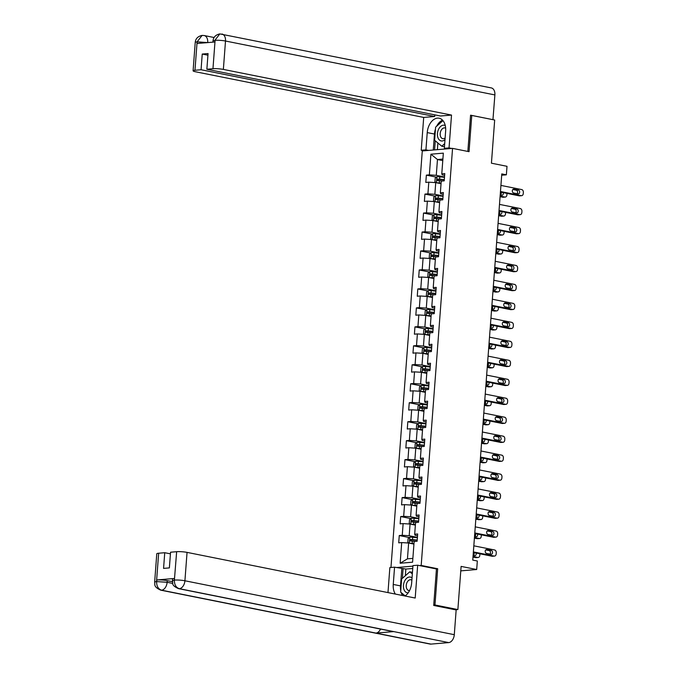 <?xml version="1.0" encoding="UTF-8"?>
<svg xmlns="http://www.w3.org/2000/svg" width="678" height="678" viewBox="0 0 678 678"><rect width="100%" height="100%" fill="white"/><g stroke="black" fill="none" stroke-linecap="round" stroke-linejoin="round"><path stroke-width="1.02" d="M433.734 605.081L434.962 604.979L437.683 568.749L421.191 565.444L452.557 148.38L422.284 150.948L390.969 567.478M434.962 604.979L457.87 609.564L455.345 609.776M452.557 148.38L469.049 151.677L471.769 115.446L470.54 115.548M471.769 115.446L494.677 120.023L491.431 163.195L507.008 166.313L506.364 174.822L501.788 173.907L472.752 560.087L477.329 561.003L476.693 569.52L461.116 566.401L457.87 609.564M421.191 565.444L419.538 565.588M412.927 566.147L396.427 567.545M430.903 154.203L429.352 174.873L426.36 175.127L425.809 182.424L428.801 182.17L427.92 193.84L424.937 194.094L424.386 201.391L427.369 201.137L426.496 212.816L423.513 213.062L422.962 220.358L425.945 220.104L425.072 231.783L422.08 232.037L421.538 239.326L424.521 239.08L423.64 250.75L420.657 251.004L420.106 258.301L423.097 258.047L422.216 269.717L419.233 269.971L418.682 277.268L421.665 277.014L420.792 288.684L417.801 288.938L417.258 296.235L420.241 295.981L419.36 307.651L416.377 307.905L415.826 315.202L418.818 314.948L417.936 326.626L414.953 326.881L414.402 334.169L417.385 333.923L416.512 345.594L413.529 345.848L412.978 353.145L415.961 352.891L415.089 364.561L412.097 364.815L411.554 372.112L414.538 371.858L413.656 383.528L410.673 383.782L410.122 391.079L413.114 390.825L412.232 402.495L409.249 402.749L408.698 410.046L411.682 409.792L410.809 421.47L407.817 421.724L407.275 429.013L410.258 428.759L409.376 440.437L406.393 440.692L405.842 447.989L408.834 447.734L407.953 459.404L404.969 459.659L404.419 466.956L407.402 466.701L406.529 478.371L403.546 478.626L402.995 485.923L405.978 485.668L405.105 497.338L402.113 497.593L401.571 504.89L404.554 504.635L403.673 516.314L400.69 516.568L400.139 523.857L403.13 523.602L402.249 535.281L399.266 535.535L398.715 542.832L401.698 542.578L400.147 563.249L412.58 562.189L414.131 541.519L417.123 541.264L417.665 533.967L414.682 534.222L415.563 522.552L418.546 522.297L419.097 515L416.106 515.255L416.987 503.585L419.97 503.33L420.521 496.033L417.538 496.288L418.411 484.609L421.394 484.355L421.945 477.066L418.962 477.32L419.835 465.642L422.826 465.388L423.377 458.091L420.385 458.345L421.267 446.675L424.25 446.421L424.801 439.124L421.818 439.378L422.691 427.708L425.674 427.454L426.225 420.157L423.241 420.411L424.114 408.741L427.106 408.487L427.649 401.19L424.665 401.444L425.547 389.765L428.53 389.519L429.081 382.223L426.089 382.477L426.971 370.798L429.954 370.544L430.505 363.247L427.521 363.501L428.394 351.831L431.386 351.577L431.928 344.28L428.945 344.534L429.827 332.864L432.81 332.61L433.361 325.313L430.369 325.567L431.25 313.897L434.234 313.643L434.784 306.346L431.801 306.6L432.674 294.93L435.657 294.676L436.208 287.379L433.225 287.633L434.098 275.954L437.09 275.7L437.632 268.412L434.649 268.658L435.53 256.987L438.513 256.733L439.064 249.436L436.073 249.69L436.954 238.02L439.937 237.766L440.488 230.469L437.505 230.723L438.378 219.053L441.37 218.799L441.912 211.502L438.929 211.756L439.81 200.086L442.793 199.832L443.344 192.535L440.353 192.789L441.234 181.111L444.217 180.857L444.768 173.568L441.785 173.822L443.336 153.143L430.903 154.203L437.471 159.525L436.285 175.331L444.514 176.975M414.682 534.222L415.072 535.239L417.538 535.73M417.411 537.383L409.19 535.739L410.063 524.06L415.368 525.119M402.249 535.281L409.19 535.739M403.13 523.602L410.063 524.06M416.106 515.255L416.504 516.263L418.962 516.755M418.834 518.416L410.614 516.763L411.487 505.093L416.792 506.152M403.673 516.314L410.614 516.763M404.554 504.635L411.487 505.093M417.538 496.288L417.928 497.296L420.385 497.788M420.267 499.44L412.038 497.796L412.919 486.126L418.216 487.185M405.105 497.338L412.038 497.796M405.978 485.668L412.919 486.126M418.962 477.32L419.351 478.329L421.818 478.821M421.691 480.473L413.461 478.829L414.343 467.159L419.648 468.218M406.529 478.371L413.461 478.829M407.402 466.701L414.343 467.159M420.385 458.345L420.784 459.362L423.241 459.854M423.114 461.506L414.894 459.862L415.767 448.183L421.072 449.251M407.953 459.404L414.894 459.862M408.834 447.734L415.767 448.183M421.818 439.378L422.208 440.395L424.665 440.886M424.547 442.539L416.317 440.895L417.199 429.216L422.496 430.276M409.376 440.437L416.317 440.895M410.258 428.759L417.199 429.216M423.241 420.411L423.631 421.419L426.098 421.911M425.97 423.572L417.741 421.919L418.623 410.249L423.928 411.309M410.809 421.47L417.741 421.919M411.682 409.792L418.623 410.249M424.665 401.444L425.055 402.452L427.521 402.944M427.394 404.596L419.174 402.952L420.046 391.282L425.352 392.342M412.232 402.495L419.174 402.952M413.114 390.825L420.046 391.282M426.089 382.477L426.487 383.485L428.945 383.977M428.818 385.629L420.597 383.985L421.47 372.315L426.776 373.375M413.656 383.528L420.597 383.985M414.538 371.858L421.47 372.315M427.521 363.501L427.911 364.518L430.369 365.01M430.25 366.662L422.021 365.018L422.903 353.34L428.199 354.408M415.089 364.561L422.021 365.018M415.961 352.891L422.903 353.34M428.945 344.534L429.335 345.551L431.801 346.043M431.674 347.695L423.445 346.051L424.326 334.373L429.632 335.441M416.512 345.594L423.445 346.051M417.385 333.923L424.326 334.373M430.369 325.567L430.767 326.576L433.225 327.067M433.098 328.728L424.877 327.076L425.75 315.406L431.055 316.465M417.936 326.626L424.877 327.076M418.818 314.948L425.75 315.406M431.801 306.6L432.191 307.609L434.649 308.1M434.53 309.753L426.301 308.109L427.182 296.439L432.479 297.498M419.36 307.651L426.301 308.109M420.241 295.981L427.182 296.439M433.225 287.633L433.615 288.642L436.081 289.133M435.954 290.786L427.725 289.142L428.606 277.471L433.912 278.531M420.792 288.684L427.725 289.142M421.665 277.014L428.606 277.471M434.649 268.658L435.047 269.675L437.505 270.166M437.378 271.819L429.157 270.175L430.03 258.504L435.335 259.564M422.216 269.717L429.157 270.175M423.097 258.047L430.03 258.504M436.073 249.69L436.471 250.707L438.929 251.199M438.802 252.852L430.581 251.207L431.454 239.529L436.759 240.597M423.64 250.75L430.581 251.207M424.521 239.08L431.454 239.529M437.505 230.723L437.895 231.732L440.353 232.232M440.234 233.885L432.005 232.232L432.886 220.562L438.183 221.621M425.072 231.783L432.005 232.232M425.945 220.104L432.886 220.562M438.929 211.756L439.319 212.765L441.785 213.256M441.658 214.918L433.428 213.265L434.31 201.595L439.615 202.654M426.496 212.816L433.428 213.265M427.369 201.137L434.31 201.595M440.353 192.789L440.751 193.798L443.209 194.289M443.081 195.942L434.861 194.298L435.734 182.628L441.039 183.687M427.92 193.84L434.861 194.298M428.801 182.17L435.734 182.628M441.785 173.822L442.175 174.831L444.632 175.322M442.776 160.584L437.471 159.525L442.887 159.059M429.352 174.873L436.285 175.331M460.777 570.868L476.693 569.52M501.686 175.221L506.364 174.822M413.944 544.095L408.639 543.027L407.453 558.841L412.868 558.375M400.147 563.249L407.453 558.841M401.698 542.578L408.639 543.027M426.36 175.127L436.479 177.153M424.937 194.094L435.047 196.12M423.513 213.062L433.623 215.087M422.08 232.037L432.2 234.063M420.657 251.004L430.776 253.03M419.233 269.971L429.344 271.997M417.801 288.938L427.92 290.964M416.377 307.905L426.496 309.931M414.953 326.881L425.064 328.898M413.529 345.848L423.64 347.873M412.097 364.815L422.216 366.84M410.673 383.782L420.792 385.807M409.249 402.749L419.36 404.774M407.817 421.724L417.936 423.742M406.393 440.692L416.512 442.717M404.969 459.659L415.08 461.684M403.546 478.626L413.656 480.651M402.113 497.593L412.232 499.618M400.69 516.568L410.809 518.585M399.266 535.535L409.376 537.561M437.683 568.749L436.03 568.884M500.923 185.416L521.704 189.577A2.466 1.839 85.1 0 1 523.357 192.374L523.263 193.594A2.466 1.839 85.1 0 1 521.636 195.679A2.466 1.839 85.1 0 1 521.246 195.662L500.466 191.501M500.423 192.077L519.204 195.832L521.246 195.662M518.323 190.018A1.975 1.466 -94.9 0 1 519.653 192.043A1.975 1.466 -94.9 0 1 518.348 193.925A1.975 1.466 -94.9 0 1 518.034 193.908L513.636 193.027A1.975 1.466 -94.9 0 1 512.305 190.993A1.975 1.466 -94.9 0 1 513.61 189.12A1.975 1.466 -94.9 0 1 513.924 189.137L518.323 190.018L516.28 190.187A1.975 1.466 -94.9 0 1 517.543 191.654A1.975 1.466 -94.9 0 1 517.068 193.713M512.839 189.501L516.28 190.187M521.636 195.679L519.594 195.857A2.466 1.839 -94.9 0 1 519.204 195.832M436.886 182.857A3.263 0.458 4.3 0 1 439.336 182.95L441.081 183.111M438.124 183.102L441.064 183.34M500.076 196.671L502.839 197.222A2.466 1.839 -94.9 0 0 503.237 197.247L505.28 197.069A2.466 1.839 85.1 0 0 506.898 194.984L506.991 193.764A2.466 1.839 85.1 0 0 507 193.391M505.28 197.069A2.466 1.839 85.1 0 1 504.89 197.052L500.118 196.095M436.259 182.729L434.929 181.806L435.2 178.153L436.929 176.797A3.263 0.458 4.3 0 1 439.793 176.865L444.488 177.314M500.711 195.103A1.975 1.466 85.1 0 0 500.771 192.145M444.31 179.619L439.624 179.178A3.263 0.458 -175.7 0 0 437.48 179.077L437.369 180.543A3.263 0.458 4.3 0 1 439.514 180.636L442.98 180.967M438.691 180.806L438.802 179.339L444.293 179.848M500.203 195.001L501.669 195.298A1.975 1.466 85.1 0 0 501.983 195.315A1.975 1.466 85.1 0 0 503.161 192.62M445.268 125.566A8.009 5.212 -78.7 0 0 438.454 129.523A8.009 5.212 -78.7 0 0 438.607 139.041A8.009 5.212 -78.7 0 0 444.997 139.617M445.649 128.201A5.483 3.568 -78.7 0 0 444.921 127.922A5.483 3.568 -78.7 0 0 440.895 130.862A5.483 3.568 -78.7 0 0 442.768 138.676A5.483 3.568 -78.7 0 0 445.115 137.99M444.692 143.617L441.776 146.211L434.615 140.295L435.607 127.167L442.98 120.633M444.454 146.745L441.776 146.211M412.038 577.919A8.009 5.212 -78.7 0 0 404.478 581.368A8.009 5.212 -78.7 0 0 403.885 589.284A8.009 5.212 -78.7 0 0 408.207 592.826M411.868 580.173A5.483 3.568 -78.7 0 0 410.944 579.766A5.483 3.568 -78.7 0 0 406.919 582.707A5.483 3.568 -78.7 0 0 408.792 590.513A5.483 3.568 -78.7 0 0 409.58 590.538M405.19 595.894L400.647 592.14L401.63 579.012L409.775 571.8L412.343 573.919M412.461 572.334L409.775 571.8M451.76 148.448L449.048 147.897L444.344 148.304L445.641 131.032A13.857 9.026 -78.7 0 0 439.158 118.226A13.857 9.026 -78.7 0 0 427.233 132.6L425.937 149.863L421.233 150.262L423.699 117.43L195.561 71.775A7.39 1.042 -175.7 0 1 193.094 70.8A7.39 1.042 -175.7 0 1 194.967 70.258L201.061 69.741L434.7 116.497L423.699 117.43M449.048 147.897L451.514 115.074L440.514 116.006L206.866 69.249L212.96 68.724L215.096 40.333L214.773 41.994L197.179 43.485L197.239 41.68M434.827 114.87L434.7 116.497M428.649 150.406L425.937 149.863M423.945 150.804L421.233 150.262M447.056 148.846L444.344 148.304M451.514 115.074L223.367 69.41A7.39 1.042 -175.7 0 0 212.96 68.724M214.892 40.349L213.019 40.9C213.375 37.163 215.638 34.832 219.808 33.908L491.338 87.928A7.577 4.932 101.3 0 1 494.881 94.928L492.948 119.684M206.866 69.249L208.053 53.562L202.239 54.054L201.061 69.741M493.016 119.675L470.574 115.184L467.845 151.44M202.239 54.054L207.926 55.189M442.539 120.142A13.857 9.026 -78.7 0 0 436.615 126.269M435.462 129.066A13.857 9.026 -78.7 0 0 434.471 134.049L427.233 132.6M433.276 150.016L434.471 134.049M435.268 140.829L434.581 149.906M437.886 142.999L437.386 149.668M219.808 33.908L215.028 40.155M207.934 42.578L207.714 42.528A7.577 4.932 101.3 0 0 204.171 35.527L202.112 35.409L197.103 41.867L194.967 70.258M400.749 590.767A13.857 9.026 -78.7 0 1 400.503 585.894L393.257 584.444A13.857 9.026 -78.7 0 0 395.35 594.072M405.02 596.004A13.857 9.026 -78.7 0 0 411.665 582.877L412.961 565.613L417.665 565.215L415.199 598.038L187.052 552.384L184.916 580.775L454.294 634.684L456.158 609.946L433.708 605.446L436.454 568.969L417.665 565.215M393.257 584.444L394.562 567.172L389.858 567.571L387.977 592.597M412.749 568.478L405.851 569.062L394.562 567.172M158.652 553.231L156.516 581.622A7.39 1.042 4.3 0 0 154.643 582.165L156.779 553.773A7.39 1.042 4.3 0 1 158.652 553.231L164.746 552.714L170.432 553.85M454.294 634.684A7.577 4.932 101.3 0 1 448.7 642.591L393.723 631.591A7.577 4.932 101.3 0 1 392.842 631.532L178.441 588.623A7.577 4.932 101.3 0 0 179.323 588.682C176.043 587.58 174.39 584.783 174.382 580.283L176.644 551.697A7.39 1.042 4.3 0 1 187.052 552.384M380.536 629.074A7.577 4.932 101.3 0 1 375.976 633.099L430.954 644.1L448.7 642.591M430.954 644.1A7.577 4.932 101.3 0 1 430.03 644.049L160.652 590.14A7.577 4.932 101.3 0 0 161.576 590.191C158.288 589.08 156.626 586.284 156.593 581.8L156.847 579.961A7.39 1.042 4.3 0 1 167.254 580.648L172.432 581.682M167.254 580.648L167.127 582.283A7.577 4.932 101.3 0 1 161.576 590.191L375.976 633.099L393.723 631.591L179.323 588.682A7.577 4.932 101.3 0 0 184.916 580.775A7.39 1.042 -175.7 0 0 174.517 580.088M164.746 552.714L163.567 568.393L169.373 567.901L170.551 552.214L176.644 551.697M174.432 578.47L174.305 580.105L172.441 580.656L172.559 579.012A7.39 1.042 4.3 0 1 174.432 578.47L156.847 579.961M401.215 592.606A13.857 9.026 -78.7 0 0 402.588 595.521M400.503 585.894L401.8 568.622M403.105 568.511L402.368 578.359M405.851 569.062L405.351 575.715M172.737 583.411L167.127 582.283L156.72 581.605M499.491 204.392L520.28 208.544A2.466 1.839 85.1 0 1 521.924 211.35L521.84 212.561A2.466 1.839 85.1 0 1 520.212 214.646A2.466 1.839 85.1 0 1 519.823 214.629L499.033 210.468M498.991 211.044L517.772 214.799L519.823 214.629M516.899 208.985A1.975 1.466 -94.9 0 1 518.221 211.011A1.975 1.466 -94.9 0 1 516.916 212.892A1.975 1.466 -94.9 0 1 516.602 212.875L512.204 211.994A1.975 1.466 -94.9 0 1 510.881 209.96A1.975 1.466 -94.9 0 1 512.187 208.087A1.975 1.466 -94.9 0 1 512.5 208.104L516.899 208.985L514.848 209.155A1.975 1.466 -94.9 0 1 516.119 210.629A1.975 1.466 -94.9 0 1 515.644 212.68M511.415 208.468L514.848 209.155M520.212 214.646L518.17 214.824A2.466 1.839 -94.9 0 1 517.772 214.799M498.067 223.359L518.848 227.52A2.466 1.839 85.1 0 1 520.501 230.317L520.407 231.529A2.466 1.839 85.1 0 1 518.789 233.622A2.466 1.839 85.1 0 1 518.39 233.596L497.61 229.435M497.567 230.011L516.348 233.774L518.39 233.596M515.475 227.952A1.975 1.466 -94.9 0 1 516.797 229.978A1.975 1.466 -94.9 0 1 515.492 231.859A1.975 1.466 -94.9 0 1 515.178 231.842L510.78 230.961A1.975 1.466 -94.9 0 1 509.449 228.935A1.975 1.466 -94.9 0 1 510.763 227.054A1.975 1.466 -94.9 0 1 511.076 227.071L515.475 227.952L513.424 228.122A1.975 1.466 -94.9 0 1 514.687 229.596A1.975 1.466 -94.9 0 1 514.212 231.647M509.992 227.435L513.424 228.122M518.789 233.622L516.738 233.791A2.466 1.839 -94.9 0 1 516.348 233.774M435.462 201.824A3.263 0.458 4.3 0 1 437.912 201.917L439.658 202.078M436.7 202.069L439.641 202.307M498.644 215.638L501.415 216.189A2.466 1.839 -94.9 0 0 501.805 216.214L503.856 216.036A2.466 1.839 85.1 0 0 505.474 213.951L505.568 212.739A2.466 1.839 85.1 0 0 505.576 212.358M503.856 216.036A2.466 1.839 85.1 0 1 503.457 216.019L498.694 215.062M434.835 201.697L433.505 200.773L433.776 197.12L435.505 195.764A3.263 0.458 4.3 0 1 438.369 195.84L443.056 196.281M499.279 214.07A1.975 1.466 85.1 0 0 499.347 211.112M442.887 198.595L438.2 198.146A3.263 0.458 -175.7 0 0 436.056 198.052L435.946 199.51A3.263 0.458 4.3 0 1 438.09 199.603L441.548 199.934M437.268 199.773L437.378 198.315L442.87 198.815M498.771 213.968L500.245 214.265A1.975 1.466 85.1 0 0 500.559 214.282A1.975 1.466 85.1 0 0 501.728 211.587M434.03 220.791A3.263 0.458 4.3 0 1 436.488 220.884L438.234 221.053M435.268 221.036L438.217 221.274M497.22 234.605L499.991 235.164A2.466 1.839 -94.9 0 0 500.381 235.181L502.423 235.012A2.466 1.839 85.1 0 0 504.051 232.918L504.144 231.706A2.466 1.839 85.1 0 0 504.144 231.325M502.423 235.012A2.466 1.839 85.1 0 1 502.034 234.986L497.262 234.029M433.403 220.664L432.072 219.74L432.352 216.087L434.073 214.74A3.263 0.458 4.3 0 1 436.946 214.807L441.632 215.248M497.855 233.037A1.975 1.466 85.1 0 0 497.915 230.079M441.463 217.562L436.768 217.113A3.263 0.458 -175.7 0 0 434.632 217.019L434.522 218.477A3.263 0.458 4.3 0 1 436.657 218.57L440.124 218.901M435.835 218.74L435.946 217.282L441.446 217.791M497.347 232.935L498.822 233.232A1.975 1.466 85.1 0 0 499.135 233.249A1.975 1.466 85.1 0 0 500.305 230.562M496.643 242.326L517.424 246.487A2.466 1.839 85.1 0 1 519.077 249.284L518.984 250.504A2.466 1.839 85.1 0 1 517.356 252.589A2.466 1.839 85.1 0 1 516.967 252.563L496.186 248.402M496.143 248.979L514.924 252.741L516.967 252.563M514.043 246.919A1.975 1.466 -94.9 0 1 515.373 248.953A1.975 1.466 -94.9 0 1 514.068 250.826A1.975 1.466 -94.9 0 1 513.755 250.809L509.356 249.928A1.975 1.466 -94.9 0 1 508.025 247.902A1.975 1.466 -94.9 0 1 509.331 246.021A1.975 1.466 -94.9 0 1 509.644 246.038L514.043 246.919L512 247.097A1.975 1.466 -94.9 0 1 513.263 248.563A1.975 1.466 -94.9 0 1 512.788 250.614M508.559 246.402L512 247.097M517.356 252.589L515.314 252.758A2.466 1.839 -94.9 0 1 514.924 252.741M495.211 261.293L516 265.454A2.466 1.839 85.1 0 1 517.645 268.251L517.56 269.471A2.466 1.839 85.1 0 1 515.933 271.556A2.466 1.839 85.1 0 1 515.543 271.531L494.754 267.378M494.711 267.946L513.5 271.709L515.543 271.531M512.619 265.886A1.975 1.466 -94.9 0 1 513.941 267.92A1.975 1.466 -94.9 0 1 512.636 269.802A1.975 1.466 -94.9 0 1 512.322 269.776L507.924 268.903A1.975 1.466 -94.9 0 1 506.602 266.869A1.975 1.466 -94.9 0 1 507.907 264.988A1.975 1.466 -94.9 0 1 508.22 265.005L512.619 265.886L510.576 266.064A1.975 1.466 -94.9 0 1 511.839 267.53A1.975 1.466 -94.9 0 1 511.365 269.59M507.136 265.378L510.576 266.064M515.933 271.556L513.89 271.734A2.466 1.839 -94.9 0 1 513.5 271.709M493.787 280.26L514.577 284.421A2.466 1.839 85.1 0 1 516.221 287.218L516.128 288.438A2.466 1.839 85.1 0 1 514.509 290.523A2.466 1.839 85.1 0 1 514.119 290.506L493.33 286.345M493.287 286.921L512.068 290.676L514.119 290.506M511.195 284.853A1.975 1.466 -94.9 0 1 512.517 286.887A1.975 1.466 -94.9 0 1 511.212 288.769A1.975 1.466 -94.9 0 1 510.898 288.752L506.5 287.87A1.975 1.466 -94.9 0 1 505.178 285.836A1.975 1.466 -94.9 0 1 506.483 283.955A1.975 1.466 -94.9 0 1 506.797 283.98L511.195 284.853L509.144 285.031A1.975 1.466 -94.9 0 1 510.407 286.497A1.975 1.466 -94.9 0 1 509.941 288.557M505.712 284.345L509.144 285.031M514.509 290.523L512.458 290.701A2.466 1.839 -94.9 0 1 512.068 290.676M432.606 239.758A3.263 0.458 4.3 0 1 435.064 239.851L436.801 240.02M433.844 240.012L436.785 240.249M495.796 253.572L498.567 254.131A2.466 1.839 -94.9 0 0 498.957 254.148L501 253.979A2.466 1.839 85.1 0 0 502.627 251.894L502.712 250.674A2.466 1.839 85.1 0 0 502.72 250.301M501 253.979A2.466 1.839 85.1 0 1 500.61 253.953L495.838 253.004M431.979 239.639L430.649 238.707L430.92 235.063L432.649 233.707A3.263 0.458 4.3 0 1 435.513 233.774L440.208 234.215M496.432 252.004A1.975 1.466 85.1 0 0 496.491 249.046M440.03 236.529L435.344 236.088A3.263 0.458 -175.7 0 0 433.2 235.986L433.089 237.444A3.263 0.458 4.3 0 1 435.234 237.546L438.7 237.868M434.412 237.707L434.522 236.249L440.014 236.758M495.923 251.902L497.389 252.199A1.975 1.466 85.1 0 0 497.703 252.216A1.975 1.466 85.1 0 0 498.881 249.529M431.183 258.733A3.263 0.458 4.3 0 1 433.632 258.818L435.378 258.988M432.42 258.979L435.361 259.216M494.372 272.548L497.135 273.098A2.466 1.839 -94.9 0 0 497.525 273.124L499.576 272.946A2.466 1.839 85.1 0 0 501.195 270.861L501.288 269.641A2.466 1.839 85.1 0 0 501.296 269.268M499.576 272.946A2.466 1.839 85.1 0 1 499.186 272.92L494.415 271.971M430.555 258.606L429.225 257.674L429.496 254.03L431.225 252.674A3.263 0.458 4.3 0 1 434.09 252.741L438.776 253.191M495.008 270.98A1.975 1.466 85.1 0 0 495.067 268.022M438.607 255.496L433.92 255.055A3.263 0.458 -175.7 0 0 431.776 254.953L431.666 256.411A3.263 0.458 4.3 0 1 433.81 256.513L437.268 256.843M432.988 256.674L433.098 255.216L438.59 255.725M494.491 270.878L495.965 271.166A1.975 1.466 85.1 0 0 496.279 271.192A1.975 1.466 85.1 0 0 497.449 268.496M429.759 277.7A3.263 0.458 4.3 0 1 432.208 277.794L433.954 277.955M430.988 277.946L433.937 278.183M492.94 291.515L495.711 292.065A2.466 1.839 -94.9 0 0 496.101 292.091L498.144 291.913A2.466 1.839 85.1 0 0 499.771 289.828L499.864 288.608A2.466 1.839 85.1 0 0 499.872 288.235M498.144 291.913A2.466 1.839 85.1 0 1 497.754 291.896L492.982 290.938M429.123 277.573L427.793 276.641L428.072 272.997L429.801 271.641A3.263 0.458 4.3 0 1 432.666 271.709L437.352 272.158M493.576 289.947A1.975 1.466 85.1 0 0 493.635 286.989M437.183 274.463L432.488 274.022A3.263 0.458 -175.7 0 0 430.352 273.92L430.242 275.378A3.263 0.458 4.3 0 1 432.378 275.48L435.844 275.81M431.555 275.649L431.666 274.183L437.166 274.692M493.067 289.845L494.542 290.142A1.975 1.466 85.1 0 0 494.855 290.159A1.975 1.466 85.1 0 0 496.025 287.464M492.364 299.235L513.144 303.388A2.466 1.839 85.1 0 1 514.797 306.193L514.704 307.405A2.466 1.839 85.1 0 1 513.077 309.49A2.466 1.839 85.1 0 1 512.687 309.473L491.906 305.312M491.864 305.888L510.644 309.643L512.687 309.473M509.763 303.829A1.975 1.466 -94.9 0 1 511.093 305.854A1.975 1.466 -94.9 0 1 509.788 307.736A1.975 1.466 -94.9 0 1 509.475 307.719L505.076 306.837A1.975 1.466 -94.9 0 1 503.746 304.803A1.975 1.466 -94.9 0 1 505.051 302.93A1.975 1.466 -94.9 0 1 505.364 302.947L509.763 303.829L507.72 303.998A1.975 1.466 -94.9 0 1 508.983 305.464A1.975 1.466 -94.9 0 1 508.508 307.524M504.288 303.312L507.72 303.998M513.077 309.49L511.034 309.668A2.466 1.839 -94.9 0 1 510.644 309.643M428.327 296.667A3.263 0.458 4.3 0 1 430.784 296.761L432.522 296.922M429.564 296.913L432.505 297.15M491.516 310.482L494.287 311.033A2.466 1.839 -94.9 0 0 494.677 311.058L496.72 310.88A2.466 1.839 85.1 0 0 498.347 308.795L498.44 307.583A2.466 1.839 85.1 0 0 498.44 307.202M496.72 310.88A2.466 1.839 85.1 0 1 496.33 310.863L491.558 309.905M427.699 296.54L426.369 295.616L426.64 291.964L428.369 290.608A3.263 0.458 4.3 0 1 431.242 290.676L435.929 291.125M492.152 308.914A1.975 1.466 85.1 0 0 492.211 305.956M435.751 293.438L431.064 292.989A3.263 0.458 -175.7 0 0 428.92 292.888L428.818 294.354A3.263 0.458 4.3 0 1 430.954 294.447L434.42 294.777M430.132 294.616L430.242 293.159L435.734 293.659M491.643 308.812L493.109 309.109A1.975 1.466 85.1 0 0 493.423 309.126A1.975 1.466 85.1 0 0 494.601 306.431M490.94 318.202L511.72 322.364A2.466 1.839 85.1 0 1 513.373 325.16L513.28 326.372A2.466 1.839 85.1 0 1 511.653 328.466A2.466 1.839 85.1 0 1 511.263 328.44L490.482 324.279M490.44 324.855L509.22 328.61L511.263 328.44M508.339 322.796A1.975 1.466 -94.9 0 1 509.67 324.821A1.975 1.466 -94.9 0 1 508.356 326.703A1.975 1.466 -94.9 0 1 508.051 326.686L503.652 325.804A1.975 1.466 -94.9 0 1 502.322 323.779A1.975 1.466 -94.9 0 1 503.627 321.897A1.975 1.466 -94.9 0 1 503.94 321.914L508.339 322.796L506.296 322.965A1.975 1.466 -94.9 0 1 507.559 324.44A1.975 1.466 -94.9 0 1 507.085 326.491M502.856 322.279L506.296 322.965M511.653 328.466L509.61 328.635A2.466 1.839 -94.9 0 1 509.22 328.61M426.903 315.634A3.263 0.458 4.3 0 1 429.352 315.728L431.098 315.897M428.14 315.88L431.081 316.118M490.092 329.449L492.855 330A2.466 1.839 -94.9 0 0 493.253 330.025L495.296 329.855A2.466 1.839 85.1 0 0 496.915 327.762L497.008 326.55A2.466 1.839 85.1 0 0 497.016 326.169M495.296 329.855A2.466 1.839 85.1 0 1 494.906 329.83L490.135 328.872M426.276 315.507L424.945 314.584L425.216 310.931L426.945 309.583A3.263 0.458 4.3 0 1 429.81 309.651L434.505 310.092M490.728 327.881A1.975 1.466 85.1 0 0 490.787 324.923M434.327 312.405L429.64 311.956A3.263 0.458 -175.7 0 0 427.496 311.863L427.386 313.321A3.263 0.458 4.3 0 1 429.53 313.414L432.996 313.745M428.708 313.583L428.818 312.126L434.31 312.634M490.219 327.779L491.686 328.076A1.975 1.466 85.1 0 0 491.999 328.093A1.975 1.466 85.1 0 0 493.177 325.406M489.508 337.169L510.297 341.331A2.466 1.839 85.1 0 1 511.941 344.127L511.856 345.339A2.466 1.839 85.1 0 1 510.229 347.433A2.466 1.839 85.1 0 1 509.839 347.407L489.05 343.246M489.007 343.822L507.788 347.585L509.839 347.407M506.915 341.763A1.975 1.466 -94.9 0 1 508.237 343.797A1.975 1.466 -94.9 0 1 506.932 345.67A1.975 1.466 -94.9 0 1 506.619 345.653L502.22 344.771A1.975 1.466 -94.9 0 1 500.898 342.746A1.975 1.466 -94.9 0 1 502.203 340.865A1.975 1.466 -94.9 0 1 502.517 340.881L506.915 341.763L504.864 341.941A1.975 1.466 -94.9 0 1 506.135 343.407A1.975 1.466 -94.9 0 1 505.661 345.458M501.432 341.246L504.864 341.941M510.229 347.433L508.186 347.602A2.466 1.839 -94.9 0 1 507.788 347.585M425.479 334.601A3.263 0.458 4.3 0 1 427.928 334.695L429.674 334.864M426.716 334.856L429.657 335.093M488.66 348.416L491.431 348.975A2.466 1.839 -94.9 0 0 491.821 348.992L493.872 348.823A2.466 1.839 85.1 0 0 495.491 346.729L495.584 345.517A2.466 1.839 85.1 0 0 495.593 345.144M493.872 348.823A2.466 1.839 85.1 0 1 493.474 348.797L488.711 347.848M424.852 334.483L423.513 333.551L423.792 329.906L425.521 328.55A3.263 0.458 4.3 0 1 428.386 328.618L433.072 329.059M489.296 346.848A1.975 1.466 85.1 0 0 489.363 343.89M432.903 331.373L428.216 330.923A3.263 0.458 -175.7 0 0 426.072 330.83L425.962 332.288A3.263 0.458 4.3 0 1 428.106 332.389L431.564 332.712M427.284 332.551L427.386 331.093L432.886 331.601M488.787 346.746L490.262 347.043A1.975 1.466 85.1 0 0 490.575 347.06A1.975 1.466 85.1 0 0 491.745 344.373M488.084 356.136L508.864 360.298A2.466 1.839 85.1 0 1 510.517 363.094L510.424 364.315A2.466 1.839 85.1 0 1 508.805 366.4A2.466 1.839 85.1 0 1 508.407 366.374L487.626 362.221M487.584 362.789L506.364 366.552L508.407 366.374M505.483 360.73A1.975 1.466 -94.9 0 1 506.813 362.764A1.975 1.466 -94.9 0 1 505.508 364.637A1.975 1.466 -94.9 0 1 505.195 364.62L500.796 363.739A1.975 1.466 -94.9 0 1 499.466 361.713A1.975 1.466 -94.9 0 1 500.779 359.832A1.975 1.466 -94.9 0 1 501.093 359.849L505.483 360.73L503.44 360.908A1.975 1.466 -94.9 0 1 504.703 362.374A1.975 1.466 -94.9 0 1 504.229 364.433M500.008 360.221L503.44 360.908M508.805 366.4L506.754 366.578A2.466 1.839 -94.9 0 1 506.364 366.552M424.047 353.577A3.263 0.458 4.3 0 1 426.504 353.662L428.25 353.831M425.284 353.823L428.225 354.06M487.236 367.383L490.008 367.942A2.466 1.839 -94.9 0 0 490.397 367.968L492.44 367.79A2.466 1.839 85.1 0 0 494.067 365.705L494.16 364.484A2.466 1.839 85.1 0 0 494.16 364.111M492.44 367.79A2.466 1.839 85.1 0 1 492.05 367.764L487.279 366.815M423.419 353.45L422.089 352.518L422.369 348.873L424.089 347.517A3.263 0.458 4.3 0 1 426.962 347.585L431.649 348.034M487.872 365.823A1.975 1.466 85.1 0 0 487.931 362.866M431.479 350.34L426.784 349.899A3.263 0.458 -175.7 0 0 424.648 349.797L424.538 351.255A3.263 0.458 4.3 0 1 426.674 351.357L430.14 351.687M425.852 351.518L425.962 350.06L431.454 350.568M487.363 365.722L488.838 366.01A1.975 1.466 85.1 0 0 489.152 366.027A1.975 1.466 85.1 0 0 490.321 363.34M486.66 375.104L507.441 379.265A2.466 1.839 85.1 0 1 509.093 382.061L509 383.282A2.466 1.839 85.1 0 1 507.373 385.367A2.466 1.839 85.1 0 1 506.983 385.35L486.202 381.189M486.16 381.765L504.94 385.519L506.983 385.35M504.059 379.697A1.975 1.466 -94.9 0 1 505.39 381.731A1.975 1.466 -94.9 0 1 504.085 383.612A1.975 1.466 -94.9 0 1 503.771 383.595L499.372 382.714A1.975 1.466 -94.9 0 1 498.042 380.68A1.975 1.466 -94.9 0 1 499.347 378.799A1.975 1.466 -94.9 0 1 499.661 378.824L504.059 379.697L502.017 379.875A1.975 1.466 -94.9 0 1 503.279 381.341A1.975 1.466 -94.9 0 1 502.805 383.401M498.576 379.188L502.017 379.875M507.373 385.367L505.33 385.545A2.466 1.839 -94.9 0 1 504.94 385.519M422.623 372.544A3.263 0.458 4.3 0 1 425.081 372.637L426.818 372.798M423.86 372.79L426.801 373.027M485.812 386.358L488.575 386.909A2.466 1.839 -94.9 0 0 488.974 386.935L491.016 386.757A2.466 1.839 85.1 0 0 492.643 384.672L492.728 383.451A2.466 1.839 85.1 0 0 492.736 383.078M491.016 386.757A2.466 1.839 85.1 0 1 490.626 386.74L485.855 385.782M421.996 372.417L420.665 371.485L420.936 367.84L422.665 366.484A3.263 0.458 4.3 0 1 425.53 366.552L430.225 367.001M486.448 384.79A1.975 1.466 85.1 0 0 486.507 381.833M430.047 369.307L425.36 368.866A3.263 0.458 -175.7 0 0 423.216 368.764L423.106 370.222A3.263 0.458 4.3 0 1 425.25 370.324L428.716 370.654M424.428 370.493L424.538 369.027L430.03 369.535M485.94 384.689L487.406 384.985A1.975 1.466 85.1 0 0 487.719 385.002A1.975 1.466 85.1 0 0 488.897 382.307M485.228 394.079L506.017 398.232A2.466 1.839 85.1 0 1 507.661 401.037L507.576 402.249A2.466 1.839 85.1 0 1 505.949 404.334A2.466 1.839 85.1 0 1 505.559 404.317L484.77 400.156M484.728 400.732L503.517 404.486L505.559 404.317M502.635 398.672A1.975 1.466 -94.9 0 1 503.957 400.698A1.975 1.466 -94.9 0 1 502.652 402.579A1.975 1.466 -94.9 0 1 502.339 402.562L497.94 401.681A1.975 1.466 -94.9 0 1 496.618 399.647A1.975 1.466 -94.9 0 1 497.923 397.774A1.975 1.466 -94.9 0 1 498.237 397.791L502.635 398.672L500.593 398.842A1.975 1.466 -94.9 0 1 501.856 400.308A1.975 1.466 -94.9 0 1 501.381 402.368M497.152 398.156L500.593 398.842M505.949 404.334L503.907 404.512A2.466 1.839 -94.9 0 1 503.517 404.486M421.199 391.511A3.263 0.458 4.3 0 1 423.648 391.604L425.394 391.765M422.436 391.757L425.377 391.994M484.389 405.325L487.151 405.876A2.466 1.839 -94.9 0 0 487.541 405.902L489.592 405.724A2.466 1.839 85.1 0 0 491.211 403.639L491.304 402.427A2.466 1.839 85.1 0 0 491.313 402.046M489.592 405.724A2.466 1.839 85.1 0 1 489.194 405.707L484.431 404.749M420.572 391.384L419.241 390.46L419.512 386.807L421.241 385.451A3.263 0.458 4.3 0 1 424.106 385.519L428.793 385.968M485.024 403.757A1.975 1.466 85.1 0 0 485.084 400.8M428.623 388.282L423.936 387.833A3.263 0.458 -175.7 0 0 421.792 387.731L421.682 389.197A3.263 0.458 4.3 0 1 423.826 389.291L427.284 389.621M423.004 389.46L423.114 388.002L428.606 388.502M484.507 403.656L485.982 403.952A1.975 1.466 85.1 0 0 486.296 403.969A1.975 1.466 85.1 0 0 487.465 401.274M483.804 413.046L504.593 417.207A2.466 1.839 85.1 0 1 506.237 420.004L506.144 421.216A2.466 1.839 85.1 0 1 504.525 423.309A2.466 1.839 85.1 0 1 504.135 423.284L483.346 419.123M483.304 419.699L502.084 423.453L504.135 423.284M501.212 417.64A1.975 1.466 -94.9 0 1 502.534 419.665A1.975 1.466 -94.9 0 1 501.228 421.546A1.975 1.466 -94.9 0 1 500.915 421.53L496.516 420.648A1.975 1.466 -94.9 0 1 495.194 418.614A1.975 1.466 -94.9 0 1 496.499 416.741A1.975 1.466 -94.9 0 1 496.813 416.758L501.212 417.64L499.161 417.809A1.975 1.466 -94.9 0 1 500.423 419.284A1.975 1.466 -94.9 0 1 499.957 421.335M495.728 417.123L499.161 417.809M504.525 423.309L502.474 423.479A2.466 1.839 -94.9 0 1 502.084 423.453M419.775 410.478A3.263 0.458 4.3 0 1 422.224 410.571L423.97 410.741M421.004 410.724L423.953 410.961M482.956 424.292L485.728 424.843A2.466 1.839 -94.9 0 0 486.118 424.869L488.16 424.699A2.466 1.839 85.1 0 0 489.787 422.606L489.88 421.394A2.466 1.839 85.1 0 0 489.889 421.013M488.16 424.699A2.466 1.839 85.1 0 1 487.77 424.674L482.999 423.716M419.14 410.351L417.809 409.427L418.089 405.775L419.818 404.427A3.263 0.458 4.3 0 1 422.682 404.495L427.369 404.936M483.592 422.725A1.975 1.466 85.1 0 0 483.651 419.767M427.199 407.249L422.504 406.8A3.263 0.458 -175.7 0 0 420.368 406.707L420.258 408.164A3.263 0.458 4.3 0 1 422.394 408.258L425.86 408.588M421.572 408.427L421.682 406.969L427.182 407.478M483.083 422.623L484.558 422.919A1.975 1.466 85.1 0 0 484.872 422.936A1.975 1.466 85.1 0 0 486.041 420.25M482.38 432.013L503.161 436.174A2.466 1.839 85.1 0 1 504.813 438.971L504.72 440.183A2.466 1.839 85.1 0 1 503.093 442.276A2.466 1.839 85.1 0 1 502.703 442.251L481.922 438.09M481.88 438.666L500.661 442.429L502.703 442.251M499.779 436.607A1.975 1.466 -94.9 0 1 501.11 438.641A1.975 1.466 -94.9 0 1 499.805 440.514A1.975 1.466 -94.9 0 1 499.491 440.497L495.093 439.615A1.975 1.466 -94.9 0 1 493.762 437.59A1.975 1.466 -94.9 0 1 495.067 435.708A1.975 1.466 -94.9 0 1 495.381 435.725L499.779 436.607L497.737 436.776A1.975 1.466 -94.9 0 1 499 438.251A1.975 1.466 -94.9 0 1 498.525 440.302M494.304 436.09L497.737 436.776M503.093 442.276L501.05 442.446A2.466 1.839 -94.9 0 1 500.661 442.429M418.343 429.445A3.263 0.458 4.3 0 1 420.801 429.538L422.538 429.708M419.58 429.699L422.521 429.937M481.533 443.259L484.304 443.819A2.466 1.839 -94.9 0 0 484.694 443.836L486.736 443.666A2.466 1.839 85.1 0 0 488.363 441.573L488.457 440.361A2.466 1.839 85.1 0 0 488.457 439.98M486.736 443.666A2.466 1.839 85.1 0 1 486.346 443.641L481.575 442.683M417.716 429.327L416.385 428.394L416.656 424.75L418.385 423.394A3.263 0.458 4.3 0 1 421.258 423.462L425.945 423.903M482.168 441.692A1.975 1.466 85.1 0 0 482.228 438.734M425.767 426.216L421.08 425.767A3.263 0.458 -175.7 0 0 418.936 425.674L418.834 427.132A3.263 0.458 4.3 0 1 420.97 427.233L424.436 427.555M420.148 427.394L420.258 425.937L425.75 426.445M481.66 441.59L483.126 441.887A1.975 1.466 85.1 0 0 483.439 441.903A1.975 1.466 85.1 0 0 484.617 439.217M480.956 450.98L501.737 455.141A2.466 1.839 85.1 0 1 503.39 457.938L503.296 459.159A2.466 1.839 85.1 0 1 501.669 461.243A2.466 1.839 85.1 0 1 501.279 461.218L480.499 457.065M480.448 457.633L499.237 461.396L501.279 461.218M498.355 455.574A1.975 1.466 -94.9 0 1 499.686 457.608A1.975 1.466 -94.9 0 1 498.372 459.481A1.975 1.466 -94.9 0 1 498.059 459.464L493.669 458.582A1.975 1.466 -94.9 0 1 492.338 456.557A1.975 1.466 -94.9 0 1 493.643 454.675A1.975 1.466 -94.9 0 1 493.957 454.692L498.355 455.574L496.313 455.752A1.975 1.466 -94.9 0 1 497.576 457.218A1.975 1.466 -94.9 0 1 497.101 459.277M492.872 455.065L496.313 455.752M501.669 461.243L499.627 461.413A2.466 1.839 -94.9 0 1 499.237 461.396M416.919 448.421A3.263 0.458 4.3 0 1 419.368 448.505L421.114 448.675M418.156 448.666L421.097 448.904M480.109 462.226L482.872 462.786A2.466 1.839 -94.9 0 0 483.27 462.803L485.312 462.633A2.466 1.839 85.1 0 0 486.931 460.548L487.024 459.328A2.466 1.839 85.1 0 0 487.033 458.955M485.312 462.633A2.466 1.839 85.1 0 1 484.923 462.608L480.151 461.659M416.292 448.294L414.961 447.361L415.233 443.717L416.962 442.361A3.263 0.458 4.3 0 1 419.826 442.429L424.521 442.87M480.744 460.667A1.975 1.466 85.1 0 0 480.804 457.709M424.343 445.183L419.657 444.743A3.263 0.458 -175.7 0 0 417.512 444.641L417.402 446.099A3.263 0.458 4.3 0 1 419.546 446.2L423.013 446.531M418.724 446.361L418.834 444.904L424.326 445.412M480.236 460.565L481.702 460.854A1.975 1.466 85.1 0 0 482.016 460.87A1.975 1.466 85.1 0 0 483.185 458.184M479.524 469.947L500.313 474.108A2.466 1.839 85.1 0 1 501.957 476.905L501.864 478.126A2.466 1.839 85.1 0 1 500.245 480.21A2.466 1.839 85.1 0 1 499.856 480.194L479.066 476.032M479.024 476.6L497.805 480.363L499.856 480.194M496.932 474.541A1.975 1.466 -94.9 0 1 498.254 476.575A1.975 1.466 -94.9 0 1 496.949 478.456A1.975 1.466 -94.9 0 1 496.635 478.431L492.236 477.558A1.975 1.466 -94.9 0 1 490.914 475.524A1.975 1.466 -94.9 0 1 492.22 473.642A1.975 1.466 -94.9 0 1 492.533 473.668L496.932 474.541L494.881 474.719A1.975 1.466 -94.9 0 1 496.152 476.185A1.975 1.466 -94.9 0 1 495.677 478.244M491.448 474.032L494.881 474.719M500.245 480.21L498.203 480.388A2.466 1.839 -94.9 0 1 497.805 480.363M415.495 467.388A3.263 0.458 4.3 0 1 417.945 467.481L419.69 467.642M416.733 467.634L419.674 467.871M478.676 481.202L481.448 481.753A2.466 1.839 -94.9 0 0 481.838 481.778L483.889 481.6A2.466 1.839 85.1 0 0 485.507 479.515L485.601 478.295A2.466 1.839 85.1 0 0 485.609 477.922M483.889 481.6A2.466 1.839 85.1 0 1 483.49 481.583L478.727 480.626M414.868 467.261L413.529 466.328L413.809 462.684L415.538 461.328A3.263 0.458 4.3 0 1 418.402 461.396L423.089 461.845M479.312 479.634A1.975 1.466 85.1 0 0 479.38 476.676M422.919 464.15L418.224 463.71A3.263 0.458 -175.7 0 0 416.089 463.608L415.978 465.066A3.263 0.458 4.3 0 1 418.123 465.167L421.58 465.498M417.301 465.337L417.402 463.871L422.903 464.379M478.804 479.532L480.278 479.821A1.975 1.466 85.1 0 0 480.592 479.846A1.975 1.466 85.1 0 0 481.761 477.151M478.1 488.923L498.881 493.075A2.466 1.839 85.1 0 1 500.534 495.881L500.44 497.093A2.466 1.839 85.1 0 1 498.822 499.178A2.466 1.839 85.1 0 1 498.423 499.161L477.643 494.999M477.6 495.576L496.381 499.33L498.423 499.161M495.499 493.516A1.975 1.466 -94.9 0 1 496.83 495.542A1.975 1.466 -94.9 0 1 495.525 497.423A1.975 1.466 -94.9 0 1 495.211 497.406L490.813 496.525A1.975 1.466 -94.9 0 1 489.482 494.491A1.975 1.466 -94.9 0 1 490.796 492.618A1.975 1.466 -94.9 0 1 491.109 492.635L495.499 493.516L493.457 493.686A1.975 1.466 -94.9 0 1 494.72 495.152A1.975 1.466 -94.9 0 1 494.245 497.211M490.025 492.999L493.457 493.686M498.822 499.178L496.771 499.355A2.466 1.839 -94.9 0 1 496.381 499.33M414.063 486.355A3.263 0.458 4.3 0 1 416.521 486.448L418.258 486.609M415.3 486.601L418.241 486.838M477.253 500.169L480.024 500.72A2.466 1.839 -94.9 0 0 480.414 500.745L482.456 500.567A2.466 1.839 85.1 0 0 484.084 498.483L484.177 497.271A2.466 1.839 85.1 0 0 484.177 496.889M482.456 500.567A2.466 1.839 85.1 0 1 482.066 500.55L477.295 499.593M413.436 486.228L412.105 485.304L412.385 481.651L414.105 480.295A3.263 0.458 4.3 0 1 416.978 480.363L421.665 480.812M477.888 498.601A1.975 1.466 85.1 0 0 477.948 495.643M421.487 483.117L416.8 482.677A3.263 0.458 -175.7 0 0 414.665 482.575L414.555 484.041A3.263 0.458 4.3 0 1 416.69 484.134L420.157 484.465M415.868 484.304L415.978 482.846L421.47 483.346M477.38 498.5L478.854 498.796A1.975 1.466 85.1 0 0 479.16 498.813A1.975 1.466 85.1 0 0 480.338 496.118M476.676 507.89L497.457 512.051A2.466 1.839 85.1 0 1 499.11 514.848L499.016 516.06A2.466 1.839 85.1 0 1 497.389 518.153A2.466 1.839 85.1 0 1 496.999 518.128L476.219 513.966M476.176 514.543L494.957 518.297L496.999 518.128M494.076 512.483A1.975 1.466 -94.9 0 1 495.406 514.509A1.975 1.466 -94.9 0 1 494.101 516.39A1.975 1.466 -94.9 0 1 493.787 516.373L489.389 515.492A1.975 1.466 -94.9 0 1 488.058 513.458A1.975 1.466 -94.9 0 1 489.363 511.585A1.975 1.466 -94.9 0 1 489.677 511.602L494.076 512.483L492.033 512.653A1.975 1.466 -94.9 0 1 493.296 514.127A1.975 1.466 -94.9 0 1 492.821 516.178M488.592 511.966L492.033 512.653M497.389 518.153L495.347 518.323A2.466 1.839 -94.9 0 1 494.957 518.297M412.639 505.322A3.263 0.458 4.3 0 1 415.089 505.415L416.834 505.576M413.877 505.568L416.817 505.805M475.829 519.136L478.592 519.687A2.466 1.839 -94.9 0 0 478.99 519.712L481.033 519.543A2.466 1.839 85.1 0 0 482.66 517.45L482.744 516.238A2.466 1.839 85.1 0 0 482.753 515.856M481.033 519.543A2.466 1.839 85.1 0 1 480.643 519.518L475.871 518.56M412.012 505.195L410.682 504.271L410.953 500.618L412.682 499.262A3.263 0.458 4.3 0 1 415.546 499.339L420.241 499.779M476.465 517.568A1.975 1.466 85.1 0 0 476.524 514.61M420.063 502.093L415.377 501.644A3.263 0.458 -175.7 0 0 413.233 501.55L413.122 503.008A3.263 0.458 4.3 0 1 415.267 503.101L418.733 503.432M414.444 503.271L414.555 501.813L420.046 502.313M475.956 517.467L477.422 517.763A1.975 1.466 85.1 0 0 477.736 517.78A1.975 1.466 85.1 0 0 478.914 515.085M475.244 526.857L496.033 531.018A2.466 1.839 85.1 0 1 497.677 533.815L497.593 535.027A2.466 1.839 85.1 0 1 495.965 537.12A2.466 1.839 85.1 0 1 495.576 537.095L474.786 532.933M474.744 533.51L493.533 537.273L495.576 537.095M492.652 531.45A1.975 1.466 -94.9 0 1 493.974 533.484A1.975 1.466 -94.9 0 1 492.669 535.357A1.975 1.466 -94.9 0 1 492.355 535.34L487.957 534.459A1.975 1.466 -94.9 0 1 486.635 532.433A1.975 1.466 -94.9 0 1 487.94 530.552A1.975 1.466 -94.9 0 1 488.253 530.569L492.652 531.45L490.609 531.62A1.975 1.466 -94.9 0 1 491.872 533.094A1.975 1.466 -94.9 0 1 491.397 535.145M487.168 530.933L490.609 531.62M495.965 537.12L493.923 537.29A2.466 1.839 -94.9 0 1 493.533 537.273M411.215 524.289A3.263 0.458 4.3 0 1 413.665 524.382L415.411 524.552M412.453 524.543L415.394 524.772M474.405 538.103L477.168 538.663A2.466 1.839 -94.9 0 0 477.558 538.679L479.609 538.51A2.466 1.839 85.1 0 0 481.227 536.417L481.321 535.205A2.466 1.839 85.1 0 0 481.329 534.823M479.609 538.51A2.466 1.839 85.1 0 1 479.21 538.485L474.447 537.527M410.588 524.17L409.258 523.238L409.529 519.594L411.258 518.238A3.263 0.458 4.3 0 1 414.122 518.306L418.809 518.746M475.032 536.535A1.975 1.466 85.1 0 0 475.1 533.578M418.64 521.06L413.953 520.611A3.263 0.458 -175.7 0 0 411.809 520.518L411.699 521.975A3.263 0.458 4.3 0 1 413.843 522.077L417.301 522.399M413.021 522.238L413.131 520.78L418.623 521.289M474.524 536.434L475.998 536.73A1.975 1.466 85.1 0 0 476.312 536.747A1.975 1.466 85.1 0 0 477.481 534.061M473.82 545.824L494.601 549.985A2.466 1.839 85.1 0 1 496.254 552.782L496.16 554.002A2.466 1.839 85.1 0 1 494.542 556.087A2.466 1.839 85.1 0 1 494.152 556.062L473.363 551.9M473.32 552.477L492.101 556.24L494.152 556.062M491.228 550.417A1.975 1.466 -94.9 0 1 492.55 552.451A1.975 1.466 -94.9 0 1 491.245 554.324A1.975 1.466 -94.9 0 1 490.931 554.307L486.533 553.426A1.975 1.466 -94.9 0 1 485.211 551.4A1.975 1.466 -94.9 0 1 486.516 549.519A1.975 1.466 -94.9 0 1 486.829 549.536L491.228 550.417L489.177 550.595A1.975 1.466 -94.9 0 1 490.44 552.062A1.975 1.466 -94.9 0 1 489.974 554.121M485.745 549.9L489.177 550.595M494.542 556.087L492.491 556.257A2.466 1.839 -94.9 0 1 492.101 556.24M409.792 543.264A3.263 0.458 4.3 0 1 412.241 543.349L413.987 543.519M411.021 543.51L413.97 543.748M472.973 557.07L475.744 557.63A2.466 1.839 -94.9 0 0 476.134 557.647L478.176 557.477A2.466 1.839 85.1 0 0 479.804 555.392L479.897 554.172A2.466 1.839 85.1 0 0 479.905 553.799M478.176 557.477A2.466 1.839 85.1 0 1 477.787 557.452L473.015 556.502M409.156 543.137L407.825 542.205L408.105 538.561L409.834 537.205A3.263 0.458 4.3 0 1 412.699 537.273L417.385 537.713M473.608 555.511A1.975 1.466 85.1 0 0 473.668 552.553M417.216 540.027L412.521 539.586A3.263 0.458 -175.7 0 0 410.385 539.485L410.275 540.942A3.263 0.458 4.3 0 1 412.41 541.044L415.877 541.375M411.588 541.205L411.699 539.747L417.199 540.256M473.1 555.409L474.575 555.697A1.975 1.466 85.1 0 0 474.888 555.714A1.975 1.466 85.1 0 0 476.058 553.028M513.924 189.137L513.305 189.187M504.89 197.052L502.839 197.222M436.886 176.831L436.437 182.763M439.514 180.636L439.336 182.95M439.793 176.865L439.624 179.178M438.802 179.339L437.48 179.077M494.881 94.928L225.503 41.019L223.367 69.41M197.306 41.85L207.705 42.595M221.96 34.019A7.577 4.932 101.3 0 1 225.503 41.019A7.39 1.042 -175.7 0 0 215.096 40.333M193.094 70.8L195.23 42.409A7.39 1.042 4.3 0 1 197.103 41.867M512.5 208.104L511.882 208.154M511.076 227.071L510.458 227.122M503.457 216.019L501.415 216.189M435.462 195.798L435.013 201.739M438.09 199.603L437.912 201.917M438.369 195.84L438.2 198.146M437.378 198.315L436.056 198.052M502.034 234.986L499.991 235.164M434.03 214.773L433.589 220.706M436.657 218.57L436.488 220.884M436.946 214.807L436.768 217.113M435.946 217.282L434.632 217.019M509.644 246.038L509.025 246.089M508.22 265.005L507.602 265.064M506.797 283.98L506.178 284.031M500.61 253.953L498.567 254.131M432.606 233.741L432.157 239.673M435.234 237.546L435.064 239.851M435.513 233.774L435.344 236.088M434.522 236.249L433.2 235.986M499.186 272.92L497.135 273.098M431.183 252.708L430.733 258.64M433.81 256.513L433.632 258.818M434.09 252.741L433.92 255.055M433.098 255.216L431.776 254.953M497.754 291.896L495.711 292.065M429.75 271.675L429.31 277.607M432.378 275.48L432.208 277.794M432.666 271.709L432.488 274.022M431.666 274.183L430.352 273.92M505.364 302.947L504.746 302.998M496.33 310.863L494.287 311.033M428.327 290.642L427.877 296.574M430.954 294.447L430.784 296.761M431.242 290.676L431.064 292.989M430.242 293.159L428.92 292.888M503.94 321.914L503.322 321.965M494.906 329.83L492.855 330M426.903 309.617L426.454 315.55M429.53 313.414L429.352 315.728M429.81 309.651L429.64 311.956M428.818 312.126L427.496 311.863M502.517 340.881L501.898 340.932M493.474 348.797L491.431 348.975M425.479 328.584L425.03 334.517M428.106 332.389L427.928 334.695M428.386 328.618L428.216 330.923M427.386 331.093L426.072 330.83M501.093 359.849L500.474 359.908M492.05 367.764L490.008 367.942M424.047 347.551L423.606 353.484M426.674 351.357L426.504 353.662M426.962 347.585L426.784 349.899M425.962 350.06L424.648 349.797M499.661 378.824L499.042 378.875M490.626 386.74L488.575 386.909M422.623 366.518L422.174 372.451M425.25 370.324L425.081 372.637M425.53 366.552L425.36 368.866M424.538 369.027L423.216 368.764M498.237 397.791L497.618 397.842M489.194 405.707L487.151 405.876M421.199 385.485L420.75 391.418M423.826 389.291L423.648 391.604M424.106 385.519L423.936 387.833M423.114 388.002L421.792 387.731M496.813 416.758L496.194 416.809M487.77 424.674L485.728 424.843M419.767 404.461L419.326 410.393M422.394 408.258L422.224 410.571M422.682 404.495L422.504 406.8M421.682 406.969L420.368 406.707M495.381 435.725L494.762 435.776M486.346 443.641L484.304 443.819M418.343 423.428L417.894 429.36M420.97 427.233L420.801 429.538M421.258 423.462L421.08 425.767M420.258 425.937L418.936 425.674M493.957 454.692L493.338 454.752M484.923 462.608L482.872 462.786M416.919 442.395L416.47 448.328M419.546 446.2L419.368 448.505M419.826 442.429L419.657 444.743M418.834 444.904L417.512 444.641M492.533 473.668L491.914 473.719M483.49 481.583L481.448 481.753M415.495 461.362L415.046 467.295M418.123 465.167L417.945 467.481M418.402 461.396L418.224 463.71M417.402 463.871L416.089 463.608M491.109 492.635L490.491 492.686M482.066 500.55L480.024 500.72M414.063 480.329L413.622 486.262M416.69 484.134L416.521 486.448M416.978 480.363L416.8 482.677M415.978 482.846L414.665 482.575M489.677 511.602L489.058 511.653M480.643 519.518L478.592 519.687M412.639 499.296L412.19 505.237M415.267 503.101L415.089 505.415M415.546 499.339L415.377 501.644M414.555 501.813L413.233 501.55M488.253 530.569L487.635 530.62M479.21 538.485L477.168 538.663M411.215 518.272L410.766 524.204M413.843 522.077L413.665 524.382M414.122 518.306L413.953 520.611M413.131 520.78L411.809 520.518M486.829 549.536L486.211 549.587M477.787 557.452L475.744 557.63M409.783 537.239L409.343 543.171M412.41 541.044L412.241 543.349M412.699 537.273L412.521 539.586M411.699 539.747L410.385 539.485M204.171 35.527L214.104 37.519M213.019 40.9L212.926 42.155M195.23 42.409C195.586 38.638 197.883 36.307 202.112 35.409M154.643 582.165C155.296 584.097 152.906 586.555 160.652 590.14M172.441 580.656C173.432 583.402 170.542 584.936 178.441 588.623"/></g></svg>
